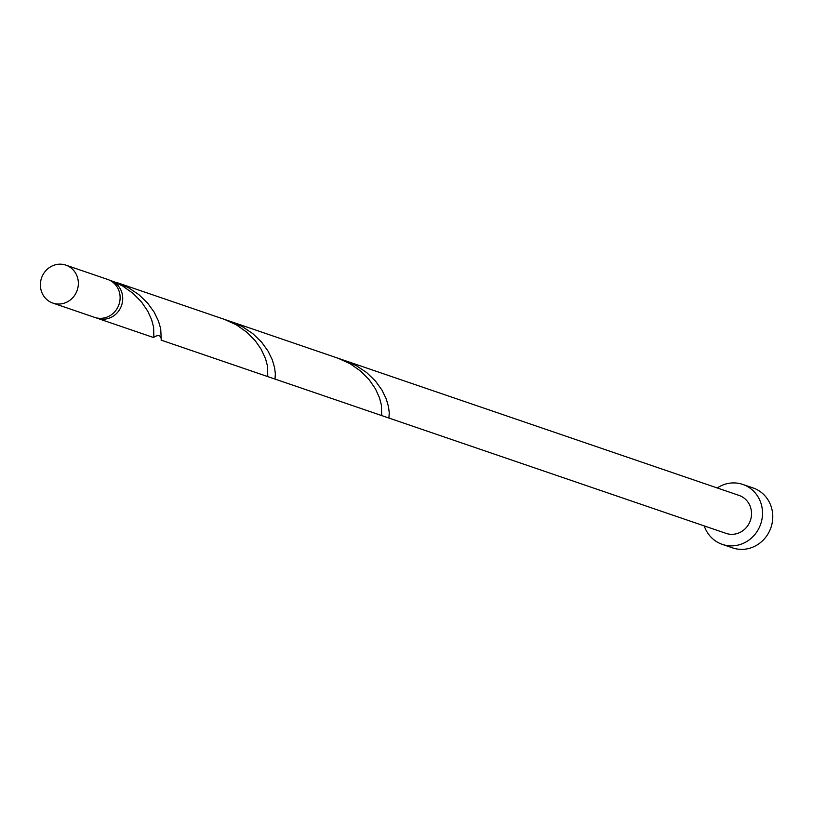 <?xml version="1.0" encoding="UTF-8"?>
<svg xmlns="http://www.w3.org/2000/svg" width="813" height="813" viewBox="0 0 813 813"><rect width="100%" height="100%" fill="white"/><g stroke="black" fill="none" stroke-linecap="round" stroke-linejoin="round"><path stroke-width="1.22" d="M78.089 286.684A20.061 18.851 -71.1 0 0 65.863 265.129A20.061 18.851 -71.1 0 0 40.65 281.532A20.061 18.851 -71.1 0 0 52.875 303.086A20.061 18.851 -71.1 0 0 78.089 286.684M65.863 265.129L107.641 279.418A20.061 18.851 108.9 0 1 119.857 300.973A20.061 18.851 108.9 0 1 94.654 317.385L52.875 303.086M704.251 525.92A31.677 29.766 -71.1 0 0 722.29 544.364A31.677 29.766 -71.1 0 0 762.096 518.46A31.677 29.766 -71.1 0 0 742.797 484.426A31.677 29.766 -71.1 0 0 717.239 487.952M722.29 544.364L732.543 547.871A31.677 29.766 -71.1 0 0 772.35 521.966A31.677 29.766 -71.1 0 0 753.051 487.932L742.797 484.426M110.497 280.688A4.014 3.77 -71.1 0 0 110.568 280.424A20.061 18.851 108.9 0 1 122.458 301.867A20.061 18.851 108.9 0 1 97.245 318.269A20.061 18.851 108.9 0 1 95.964 317.771M110.568 280.424L122.539 285.932L133.017 293.32L141.482 301.938L147.681 311.033L151.635 319.743L153.637 327.304L153.86 337.639L154.328 336.836C158.535 334.682 160.842 335.464 161.238 339.173L160.71 328.767L158.454 321.003L154.175 312.172L147.631 303.107L138.84 294.611L128.119 287.477L113.495 281.532M117.153 282.67L224.469 319.387L236.451 324.895L246.918 332.283L255.384 340.911L261.207 349.326L265.546 358.716L267.538 366.267L267.762 376.602L161.116 340.119L161.238 339.173M223.799 319.153L338.381 358.35L350.352 363.868L360.82 371.246L369.285 379.874L375.494 388.96L379.447 397.679L381.439 405.23L381.673 415.565L267.762 376.602M227.396 320.495L242.02 326.44L252.752 333.584L261.532 342.07L268.077 351.145L272.355 359.966L274.611 367.74L275.343 373.777L275.018 379.082L388.929 418.055L389.244 412.74L388.512 406.703L386.256 398.929L381.978 390.108L375.443 381.033L366.653 372.547L355.921 365.403L341.297 359.458M388.929 418.055L726.05 533.379A20.061 18.851 -71.1 0 0 751.263 516.966A20.061 18.851 -71.1 0 0 739.037 495.412L451.947 397.201A20.061 18.851 108.9 0 1 452.282 397.323L231.055 321.633M97.245 318.269L153.86 337.639"/></g></svg>
